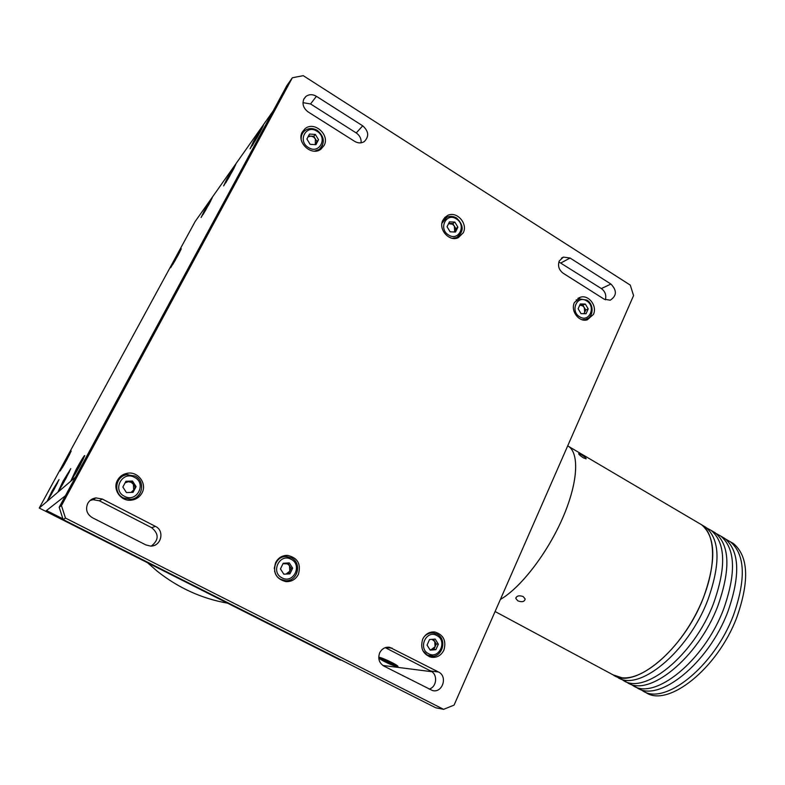 <?xml version="1.0" encoding="UTF-8"?>
<svg xmlns="http://www.w3.org/2000/svg" width="785" height="785" viewBox="0 0 785 785"><rect width="100%" height="100%" fill="white"/><g stroke="black" fill="none" stroke-linecap="round" stroke-linejoin="round"><path stroke-width="1.18" d="M39.25 508.062L75.37 477.29L273.19 110.921L195.112 221.586L39.25 508.062L45.569 511.251L65.41 495.747L45.569 511.251L340.091 660.008L341.553 660.195M46.492 510.535L62.918 518.836L46.492 510.535M614.998 675.895L617.275 677.112C637.979 692.802 687.984 652.561 707.815 600.044C720.728 563.748 720.031 539.472 705.735 527.216L701.633 524.792C717.676 535.802 716.234 575.071 696.089 613.723C676.111 652.433 642.572 680.35 621.946 677.769L613.105 674.874C633.662 690.486 683.568 650.127 703.478 597.571C716.45 561.255 715.832 536.989 701.633 524.792L568.968 446.636C579.703 454.613 577.554 484.512 562.07 519.376C546.664 554.22 520.308 588.004 500.369 599.465L504.009 597.169C524.076 583.687 549.137 549.902 563.414 516.294C577.75 482.647 579.359 454.397 568.968 446.636L567.692 445.89M378.782 658.291C385.033 662.216 391.205 665.023 397.288 666.71L397.995 666.416C397.691 664.915 382.158 657.487 378.733 657.202M382.874 665.464L431.868 671.715M559.263 260.944C557.595 265.84 558.891 269.932 563.13 273.219L604.195 299.193L610.23 300.194C616.833 295.876 617.059 290.509 610.926 284.062L570.067 258.02L563.375 257.097L559.263 260.944M303.962 98.822C301.931 103.875 303.324 108.251 308.122 111.921L354.683 141.369C358.068 143.331 361.267 143.41 364.269 141.594C369.264 136.472 368.744 131.223 362.719 125.826L316.424 96.319C312.567 94.102 309.045 94.171 305.846 96.506L303.962 98.822M87.743 503.44C85.3 509.406 86.831 514.155 92.345 517.688L145.824 544.908L150.347 546.046C161.043 546.802 165.135 530.788 155.41 526.372L102.266 499.034L95.917 497.896C92.277 498.446 89.549 500.29 87.743 503.44M379.685 652.835C377.693 658.546 379.106 662.972 383.924 666.102L432.476 690.535C442.504 693.39 448.009 676.307 438.501 671.999L389.664 647.301C385.239 646.801 381.912 648.645 379.685 652.835M443.888 650.157C446.518 640.815 443.525 634.771 434.929 632.013C429.474 631.552 425.401 633.927 422.713 639.127C420.053 648.253 422.899 654.297 431.24 657.271C436.902 657.918 441.111 655.544 443.888 650.157M433.32 632.965L431.259 632.102M141.967 493C147.413 483.609 137.846 470.902 127.072 473.316C122.803 474.179 119.605 476.505 117.485 480.263C112.206 489.281 120.841 501.684 131.301 500.163C136.09 499.525 139.642 497.14 141.967 493M134.922 499.289L139.789 493.775M128.063 474.591L124.825 474.788L120.87 476.152M593.401 314.442C597.581 306.111 588.613 294.316 580.282 297.26L574.414 302.539C570.224 310.781 578.987 322.527 587.268 319.829L593.401 314.442M577.004 299.87L576.161 299.87M463.219 232.841C468.282 223.607 456.576 210.596 447.548 215.502L442.936 220.124C437.893 229.249 449.295 242.202 458.293 237.649L463.219 232.841M444.869 218.583L443.662 218.868M324.028 145.588C330.279 135.079 314.363 120.743 305.11 128.652L302.313 131.978C296.082 142.35 311.586 156.637 320.888 149.199L324.028 145.588M320.27 149.601L320.79 148.08M303.147 132.38L301.783 133.146M298.369 574.414C301.303 564.022 297.652 557.674 287.408 555.368C282.139 555.417 278.214 557.811 275.633 562.58C272.64 572.638 276.075 578.996 285.926 581.636C291.5 581.832 295.651 579.428 298.369 574.414M287.241 556.643L283.326 555.917M285.887 581.626L289.606 580.086M456.929 238.13L457.616 237.06M585.041 320.143L585.6 319.505M429.532 656.809L431.701 656.25M63.143 519.542L435.753 707.785L443.613 709.336L454.064 705.116L633.573 295.582L630.286 285.122L303.245 75.664L292.344 77.774L61.456 505.609L65.489 518.08L63.143 519.542L59.179 507.277L61.456 505.609M292.344 77.774L286.8 85.732L59.179 507.277M443.613 709.336L65.489 518.08M385.258 647.654L430.729 671.018C438.001 674.295 436.882 687.091 429.13 689.102M90.069 500.506L93.101 499.682L99.342 500.791L151.672 527.667C159.051 533.888 158.953 540.002 151.397 546.017M302.981 102.668L310.546 103.944L356.223 132.94C359.756 135.432 361.385 138.719 361.12 142.811M558.881 261.954L601.359 288.556C605.196 291.451 606.53 295.209 605.372 299.811M274.603 566.77L274.259 568.389M274.554 571.284L275.201 572.805M227.562 603.174C201.774 598.612 178.293 587.936 157.137 571.137L147.56 562.766M209.556 593.509L186.604 581.92M209.016 204.198L212.264 197.722L204.335 210.792L201.107 217.474L209.016 204.198M259.953 132.42L263.367 125.521C262.798 125.355 259.501 130.693 253.476 141.545L250.081 148.807L259.953 132.42M54.293 489.104L59.022 479.615L52.006 491.155L47.365 500.801L54.293 489.104M65.763 478.791L70.787 468.635L63.065 481.215L58.149 491.577L65.763 478.791M79.432 466.506L84.78 455.594C84.476 454.966 81.62 459.578 76.204 469.401L71.003 480.597L79.432 466.506M66.843 459.735L71.2 451.051L64.488 462.149L60.2 470.98L66.843 459.735M177.959 255.41L181.286 248.796L173.956 260.934L170.659 267.714L177.959 255.41M232.399 171.248L235.736 164.556L226.934 178.951L223.617 185.917L232.399 171.248M389.772 662.177L392.765 664.051L390.959 663.835L383.208 659.871L389.772 662.177M386.632 660.803L386.2 661.755M391.283 663.129L390.959 663.835M433.153 656.191L427.383 655.132L422.83 650.628M423.782 637.204C426.402 633.976 429.68 632.573 433.605 633.004L436.833 634.054M431.966 639.343L434.733 641.473L435.076 646.742L431.034 649.744L429.935 649.705M427.05 645.084L429.532 639.549L435.184 639.078L438.344 644.142L435.871 649.676L430.219 650.157L427.05 645.084M433.33 639.235L436.313 643.994L438.344 644.142M436.313 643.994L433.84 649.499L435.871 649.676M433.84 649.499L430.013 649.833M291.441 557.929C302.559 563.198 297.329 582.235 285.161 580.606L280.902 579.379C269.854 574.335 274.544 555.505 286.515 556.594L291.343 557.88M282.992 563.699L287.447 563.846L289.479 565.73L289.783 571.166L286.054 574.08M284.72 574.159L283.67 573.972M280.451 568.919L283.208 563.267L289.312 562.914L292.658 568.193L289.93 573.845L283.827 574.208L280.451 568.919M283.159 563.365L289.312 562.914M287.81 563.1L291.147 568.36L292.658 568.193M291.147 568.36L288.448 573.933M135.04 476.044C145.824 481.097 142.585 498.593 130.693 499.309L123.441 497.945C112.942 493.127 115.444 476.201 126.827 474.748L135 476.024L126.827 474.748M125.08 482.863L128.347 481.696L131.232 482.353L133.411 484.345L133.676 489.958L131.105 492.411M132.518 481.058L136.09 486.582L133.057 492.332L126.444 492.578L122.862 487.034L125.914 481.274L132.518 481.058L131.635 481.588L135.187 487.092L136.09 486.582M125.639 481.794L131.635 481.588M135.187 487.092L132.41 492.362M73.025 477.682L83.445 458.725M78.981 467.35L80.767 464.004M77.46 470.097L78.647 467.085M77.322 470.343L74.938 474.444L77.313 470.019M60.17 488.594L69.374 471.834M65.695 478.909L66.107 478.153M64.135 481.764L65.479 478.722M62.417 484.787L64.046 481.715M61.838 485.797L62.28 484.777M49.406 497.71L57.531 482.912M51.28 494.501L54.185 488.908M50.956 495.07L51.211 494.501M62.27 467.821L69.649 454.417M66.696 460.01L67.127 459.225M63.722 465.328L65.253 462.63M65.763 461.717L66.588 459.922M574.463 302.441L579.144 298.879L586.837 300.047C594.441 304.423 593.607 317.689 585.541 319.515L582.019 319.701M579.762 305.159L582.598 305.807L584.315 307.592L584.678 312.41L583.795 313.686M588.201 308.917L586.052 313.715L581.018 313.647L578.143 308.77L580.301 303.962L585.325 304.05L588.201 308.917L585.747 310.016L584.099 313.696M579.781 305.11L582.882 305.159L585.325 304.05M582.882 305.159L585.747 310.016M588.416 318.092L585.541 319.515M441.955 223.234L446.832 217.298C450.07 215.855 453.328 216.111 456.605 218.063C464.023 225.226 464.033 231.722 456.664 237.551L452.346 238.297M448.559 223.676L452.503 224.196L454.338 226.07L454.672 231.025L454.044 231.968M450.109 231.83L447.067 226.737L449.442 221.861L454.849 222.076L457.881 227.159L455.516 232.026L450.109 231.83M448.706 223.382L452.827 223.548L454.849 222.076M452.827 223.548L455.849 228.602L457.881 227.159M455.849 228.602L454.211 231.977M460.088 234.882L456.664 237.551M301.165 139.19C301.048 135.589 302.294 132.734 304.904 130.614C308.76 127.935 312.911 127.867 317.366 130.418C324.568 136.727 325.216 143.056 319.328 149.405L314.599 151.142M308.014 136.884L310.889 136.109L313.441 136.953L315.384 138.935L315.305 144.636M309.506 134.068L315.325 134.431L318.533 139.73L315.943 144.675L310.114 144.322L306.896 139.014L309.506 134.068M308.505 135.962L313.784 136.296L315.325 134.431M313.784 136.296L316.983 141.575L318.533 139.73M316.983 141.575L315.364 144.636M322.606 145.196L319.328 149.405M252.201 145.804L261.915 128.681M256.597 138.435L258.383 135.275M254.978 141.133L256.499 138.376M255.939 139.583L254.821 141.114M225.707 182.866L234.224 167.784M229.485 176.488L231.114 173.2M227.993 179.058L229.436 176.458M227.434 180.02L227.876 179.049M203.217 214.334L210.684 201.058M208.182 205.709L208.545 205.062M205.17 211.037L208.103 205.621M204.689 211.852L205.101 211.028M172.769 264.516L179.677 252.191M177.498 256.253L178.126 255.105M174.604 261.395L175.663 259.541M174.211 262.082L174.555 261.385M176.566 257.941L177.439 256.185M634.437 686.326L636.625 687.503C657.997 703.517 708.453 663.884 727.931 611.515C740.589 575.297 739.539 550.933 724.771 538.432L721.425 536.459M630.797 684.137L632.494 685.285C653.719 701.231 704.086 661.47 723.633 609.062C736.35 572.834 735.378 548.489 720.708 536.037L716.244 533.584M644.092 691.506L645.407 692.213C667.073 708.384 717.735 669.016 737.056 616.716C749.596 580.537 748.38 556.143 733.406 543.514L725.703 539.148M640.442 689.328L642.12 690.447C663.678 706.559 714.262 667.103 733.641 614.763C746.221 578.574 745.073 554.19 730.168 541.611M624.742 681.125L626.97 682.322C648.008 698.169 698.248 658.242 717.902 605.794C730.688 569.537 729.814 545.222 715.272 532.838L711.975 530.895M621.102 678.917L622.819 680.095C643.72 695.873 693.852 655.809 713.585 603.331C726.429 567.055 725.625 542.759 711.19 530.434L706.736 527.991M701.633 524.792L698.405 522.889L701.633 524.792M705.735 527.216L702.487 525.302M583.392 457.861C580.125 455.683 578.565 454.25 578.702 453.563L581.342 454.731C584.688 456.762 586.277 458.146 586.12 458.882L583.392 457.861M517.845 600.849L515.833 598.484C516.55 595.805 519.013 595.158 523.212 596.551L525.194 599.014C524.478 601.781 522.025 602.389 517.845 600.849M430.729 671.018L438.501 671.999M385.563 647.556L392.117 648.135M151.672 527.667L155.41 526.372M99.342 500.791L102.266 499.034M356.223 132.94L362.719 125.826M310.546 103.944L316.424 96.319M601.359 288.556L610.926 284.062M560.981 262.916L570.067 258.02M390.94 662.314C379.459 657.231 377.497 656.996 385.052 661.618C396.464 666.681 398.427 666.916 390.94 662.314M436.784 635.516C426.245 629.433 417.61 648.567 428.61 653.738C439.207 659.734 447.685 640.668 436.784 635.516M291.068 559.283C279.774 552.777 270.226 572.294 282.05 577.868C293.413 584.276 302.784 564.827 291.068 559.283M134.48 477.349C122.332 470.372 111.745 490.282 124.481 496.306C136.708 503.175 147.08 483.344 134.48 477.349M586.709 300.959C577.26 294.493 569.773 311.086 579.634 316.757C589.123 323.145 596.482 306.611 586.709 300.959M456.37 218.946C446.282 212.068 438.05 228.896 448.578 234.98C458.725 241.78 466.81 225.001 456.37 218.946M317.003 131.252C306.219 123.912 297.142 140.986 308.426 147.521C319.279 154.782 328.189 137.758 317.003 131.252M432.888 631.905L434.929 632.013M124.825 474.788L127.072 473.316M577.848 298.408L580.282 297.26M444.546 217.749L447.548 215.502M302.078 132.459L305.11 128.652M283.532 555.917L287.408 555.368M388.104 647.174L389.664 647.301M93.101 499.682L95.917 497.896M303.687 99.381L305.846 96.506M561.471 258.137L563.375 257.097M379.322 657.31C380.519 658.86 377.232 657.074 385.003 661.598C393.717 665.552 397.76 666.887 397.132 665.572M430.229 656.103C442.083 658.801 447.97 639.216 436.931 634.084L433.605 633.004M285.161 580.606C297.417 582.205 302.617 563.09 291.412 557.89L286.515 556.594M135.04 476.014C145.824 481.038 142.595 498.563 130.693 499.309M724.771 538.432L720.708 536.037M715.272 532.838L711.19 530.434M613.105 674.874L495.09 611.515M515.99 597.513L515.833 598.484"/></g></svg>
